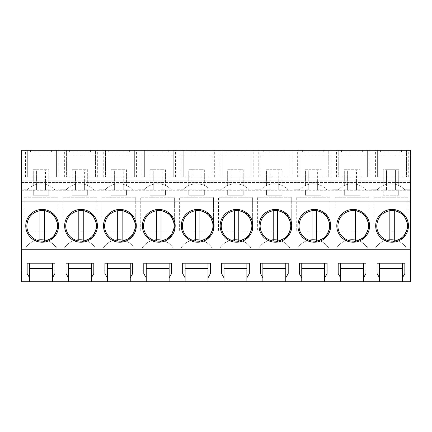 <?xml version="1.0" encoding="UTF-8"?>
<svg xmlns="http://www.w3.org/2000/svg" width="432" height="432" viewBox="0 0 432 432"><rect width="100%" height="100%" fill="white"/><g stroke="black" fill="none" stroke-linecap="round" stroke-linejoin="round"><path stroke-width="0.32" stroke-dasharray="2.16 1.62" d="M21.6 247.925L21.6 189.729L27.394 189.729A18.689 18.689 0 0 1 36.596 184.351A18.689 18.689 0 0 0 27.394 189.729L21.6 189.729L21.6 150.293L410.4 150.293L410.4 189.729L404.606 189.729A18.689 18.689 0 0 0 395.404 184.351L395.404 189.837L398.736 189.837L398.736 195.28L398.736 189.837L395.404 189.837L395.404 184.351A18.689 18.689 0 0 1 404.606 189.729L410.4 189.729L410.4 270.783L21.6 270.783L21.6 281.707L410.4 281.707L410.4 270.783L21.6 270.783L21.6 247.925L25.612 247.925A18.452 18.452 0 0 1 56.468 247.925L64.492 247.925A18.452 18.452 0 0 1 95.348 247.925L103.372 247.925A18.452 18.452 0 0 1 134.228 247.925L142.252 247.925A18.452 18.452 0 0 1 173.108 247.925L181.132 247.925A18.452 18.452 0 0 1 211.988 247.925L220.012 247.925A18.452 18.452 0 0 1 250.868 247.925L258.892 247.925A18.452 18.452 0 0 1 289.748 247.925L297.772 247.925A18.452 18.452 0 0 1 328.628 247.925L336.652 247.925A18.452 18.452 0 0 1 367.508 247.925L375.532 247.925A18.452 18.452 0 0 1 406.388 247.925L410.4 247.925L406.388 247.925A18.452 18.452 0 0 0 375.532 247.925L367.508 247.925A18.452 18.452 0 0 0 336.652 247.925L328.628 247.925A18.452 18.452 0 0 0 297.772 247.925L289.748 247.925A18.452 18.452 0 0 0 258.892 247.925L250.868 247.925A18.452 18.452 0 0 0 220.012 247.925L211.988 247.925A18.452 18.452 0 0 0 181.132 247.925L173.108 247.925A18.452 18.452 0 0 0 142.252 247.925L134.228 247.925A18.452 18.452 0 0 0 103.372 247.925L95.348 247.925A18.452 18.452 0 0 0 64.492 247.925L56.468 247.925A18.452 18.452 0 0 0 25.612 247.925L21.6 247.925M21.6 190.285L21.6 180.954L21.6 190.285L410.4 190.285L410.4 180.954L410.4 190.285L21.6 190.285M60.48 189.729L66.274 189.729A18.689 18.689 0 0 1 75.476 184.351A18.689 18.689 0 0 0 66.274 189.729L60.48 189.729M75.476 189.837L75.476 184.351A18.689 18.689 0 0 1 84.364 184.351L84.364 189.837L87.696 189.837L87.696 195.28L87.696 189.837L84.364 189.837L84.364 184.351A18.689 18.689 0 0 1 93.566 189.729A18.689 18.689 0 0 0 84.364 184.351A18.689 18.689 0 0 1 87.696 185.506A18.689 18.689 0 0 0 72.144 185.506A18.689 18.689 0 0 1 75.476 184.351L75.476 169.733L84.364 169.733L84.364 184.351L84.364 169.733L87.696 169.733L87.696 185.506L87.696 169.733L72.144 169.733L72.144 185.506L72.144 169.733L75.476 169.733L75.476 189.837L72.144 189.837L72.144 195.28L87.696 195.28L72.144 195.28L72.144 189.837L75.476 189.837M99.36 189.729L105.154 189.729A18.689 18.689 0 0 1 114.356 184.351A18.689 18.689 0 0 0 105.154 189.729L99.36 189.729M114.356 189.837L114.356 184.351A18.689 18.689 0 0 1 123.244 184.351L123.244 189.837L126.576 189.837L126.576 195.28L126.576 189.837L123.244 189.837L123.244 184.351A18.689 18.689 0 0 1 132.446 189.729A18.689 18.689 0 0 0 123.244 184.351A18.689 18.689 0 0 1 126.576 185.506A18.689 18.689 0 0 0 111.024 185.506A18.689 18.689 0 0 1 114.356 184.351L114.356 169.733L123.244 169.733L123.244 184.351L123.244 169.733L126.576 169.733L126.576 185.506L126.576 169.733L111.024 169.733L111.024 185.506L111.024 169.733L114.356 169.733L114.356 189.837L111.024 189.837L111.024 195.28L126.576 195.28L111.024 195.28L111.024 189.837L114.356 189.837M138.24 189.729L144.034 189.729A18.689 18.689 0 0 1 153.236 184.351A18.689 18.689 0 0 0 144.034 189.729L138.24 189.729M153.236 189.837L153.236 184.351A18.689 18.689 0 0 1 162.124 184.351L162.124 189.837L165.456 189.837L165.456 195.28L165.456 189.837L162.124 189.837L162.124 184.351A18.689 18.689 0 0 1 171.326 189.729A18.689 18.689 0 0 0 162.124 184.351A18.689 18.689 0 0 1 165.456 185.506A18.689 18.689 0 0 0 149.904 185.506A18.689 18.689 0 0 1 153.236 184.351L153.236 169.733L162.124 169.733L162.124 184.351L162.124 169.733L165.456 169.733L165.456 185.506L165.456 169.733L149.904 169.733L149.904 185.506L149.904 169.733L153.236 169.733L153.236 189.837L149.904 189.837L149.904 195.28L165.456 195.28L149.904 195.28L149.904 189.837L153.236 189.837M177.12 189.729L182.914 189.729A18.689 18.689 0 0 1 192.116 184.351A18.689 18.689 0 0 0 182.914 189.729L177.12 189.729M192.116 189.837L192.116 184.351A18.689 18.689 0 0 1 201.004 184.351L201.004 189.837L204.336 189.837L204.336 195.28L204.336 189.837L201.004 189.837L201.004 184.351A18.689 18.689 0 0 1 210.206 189.729A18.689 18.689 0 0 0 201.004 184.351A18.689 18.689 0 0 1 204.336 185.506A18.689 18.689 0 0 0 188.784 185.506A18.689 18.689 0 0 1 192.116 184.351L192.116 169.733L201.004 169.733L201.004 184.351L201.004 169.733L204.336 169.733L204.336 185.506L204.336 169.733L188.784 169.733L188.784 185.506L188.784 169.733L192.116 169.733L192.116 189.837L188.784 189.837L188.784 195.28L204.336 195.28L188.784 195.28L188.784 189.837L192.116 189.837M216 189.729L221.794 189.729A18.689 18.689 0 0 1 230.996 184.351A18.689 18.689 0 0 0 221.794 189.729L216 189.729M230.996 189.837L230.996 184.351A18.689 18.689 0 0 1 239.884 184.351L239.884 189.837L243.216 189.837L243.216 195.28L243.216 189.837L239.884 189.837L239.884 184.351A18.689 18.689 0 0 1 249.086 189.729A18.689 18.689 0 0 0 239.884 184.351A18.689 18.689 0 0 1 243.216 185.506A18.689 18.689 0 0 0 227.664 185.506A18.689 18.689 0 0 1 230.996 184.351L230.996 169.733L239.884 169.733L239.884 184.351L239.884 169.733L243.216 169.733L243.216 185.506L243.216 169.733L227.664 169.733L227.664 185.506L227.664 169.733L230.996 169.733L230.996 189.837L227.664 189.837L227.664 195.28L243.216 195.28L227.664 195.28L227.664 189.837L230.996 189.837M254.88 189.729L260.674 189.729A18.689 18.689 0 0 1 269.876 184.351A18.689 18.689 0 0 0 260.674 189.729L254.88 189.729M269.876 189.837L269.876 184.351A18.689 18.689 0 0 1 278.764 184.351L278.764 189.837L282.096 189.837L282.096 195.28L282.096 189.837L278.764 189.837L278.764 184.351A18.689 18.689 0 0 1 287.966 189.729A18.689 18.689 0 0 0 278.764 184.351A18.689 18.689 0 0 1 282.096 185.506A18.689 18.689 0 0 0 266.544 185.506A18.689 18.689 0 0 1 269.876 184.351L269.876 169.733L278.764 169.733L278.764 184.351L278.764 169.733L282.096 169.733L282.096 185.506L282.096 169.733L266.544 169.733L266.544 185.506L266.544 169.733L269.876 169.733L269.876 189.837L266.544 189.837L266.544 195.28L282.096 195.28L266.544 195.28L266.544 189.837L269.876 189.837M293.76 189.729L299.554 189.729A18.689 18.689 0 0 1 308.756 184.351A18.689 18.689 0 0 0 299.554 189.729L293.76 189.729M308.756 189.837L308.756 184.351A18.689 18.689 0 0 1 317.644 184.351L317.644 189.837L320.976 189.837L320.976 195.28L320.976 189.837L317.644 189.837L317.644 184.351A18.689 18.689 0 0 1 326.846 189.729A18.689 18.689 0 0 0 317.644 184.351A18.689 18.689 0 0 1 320.976 185.506A18.689 18.689 0 0 0 305.424 185.506A18.689 18.689 0 0 1 308.756 184.351L308.756 169.733L317.644 169.733L317.644 184.351L317.644 169.733L320.976 169.733L320.976 185.506L320.976 169.733L305.424 169.733L305.424 185.506L305.424 169.733L308.756 169.733L308.756 189.837L305.424 189.837L305.424 195.28L320.976 195.28L305.424 195.28L305.424 189.837L308.756 189.837M332.64 189.729L338.434 189.729A18.689 18.689 0 0 1 347.636 184.351A18.689 18.689 0 0 0 338.434 189.729L332.64 189.729M347.636 189.837L347.636 184.351A18.689 18.689 0 0 1 356.524 184.351L356.524 189.837L359.856 189.837L359.856 195.28L359.856 189.837L356.524 189.837L356.524 184.351A18.689 18.689 0 0 1 365.726 189.729A18.689 18.689 0 0 0 356.524 184.351A18.689 18.689 0 0 1 359.856 185.506A18.689 18.689 0 0 0 344.304 185.506A18.689 18.689 0 0 1 347.636 184.351L347.636 169.733L356.524 169.733L356.524 184.351L356.524 169.733L359.856 169.733L359.856 185.506L359.856 169.733L344.304 169.733L344.304 185.506L344.304 169.733L347.636 169.733L347.636 189.837L344.304 189.837L344.304 195.28L359.856 195.28L344.304 195.28L344.304 189.837L347.636 189.837M371.52 189.729L377.314 189.729A18.689 18.689 0 0 1 386.516 184.351A18.689 18.689 0 0 0 377.314 189.729L371.52 189.729M386.516 189.837L386.516 184.351A18.689 18.689 0 0 1 398.736 185.506A18.689 18.689 0 0 0 383.184 185.506A18.689 18.689 0 0 1 386.516 184.351L386.516 169.733L395.404 169.733L395.404 184.351L395.404 169.733L398.736 169.733L398.736 185.506L398.736 169.733L383.184 169.733L383.184 185.506L383.184 169.733L386.516 169.733L386.516 189.837L383.184 189.837L383.184 195.28L398.736 195.28L383.184 195.28L383.184 189.837L386.516 189.837M36.596 189.837L36.596 184.351A18.689 18.689 0 0 1 45.484 184.351L45.484 189.837L48.816 189.837L48.816 195.28L48.816 189.837L45.484 189.837L45.484 184.351A18.689 18.689 0 0 1 54.686 189.729A18.689 18.689 0 0 0 45.484 184.351A18.689 18.689 0 0 1 48.816 185.506A18.689 18.689 0 0 0 33.264 185.506A18.689 18.689 0 0 1 36.596 184.351L36.596 169.733L45.484 169.733L45.484 184.351L45.484 169.733L48.816 169.733L48.816 185.506L48.816 169.733L33.264 169.733L33.264 185.506L33.264 169.733L36.596 169.733L36.596 189.837L33.264 189.837L33.264 195.28L48.816 195.28L33.264 195.28L33.264 189.837L36.596 189.837M374.02 231.109L407.9 231.109L407.9 197.224L374.02 197.224L407.9 197.224L407.9 231.109L374.02 231.109L374.02 197.224L374.02 231.109M257.38 197.224L291.26 197.224L291.26 231.109L291.26 197.224L257.38 197.224L257.38 231.109L291.26 231.109L257.38 231.109L257.38 197.224M252.38 231.109L252.38 197.224L218.5 197.224L252.38 197.224L252.38 231.109L218.5 231.109L218.5 197.224L218.5 231.109L252.38 231.109M101.86 231.109L101.86 197.224L135.74 197.224L135.74 231.109L135.74 197.224L101.86 197.224L101.86 231.109L135.74 231.109L101.86 231.109M330.14 231.109L330.14 197.224L296.26 197.224L330.14 197.224L330.14 231.109L296.26 231.109L296.26 197.224L296.26 231.109L330.14 231.109M213.5 231.109L213.5 197.224L179.62 197.224L213.5 197.224L213.5 231.109L179.62 231.109L179.62 197.224L179.62 231.109L213.5 231.109M62.98 231.109L96.86 231.109L96.86 197.224L62.98 197.224L96.86 197.224L96.86 231.109L62.98 231.109L62.98 197.224L62.98 231.109M24.1 231.109L24.1 197.224L57.98 197.224L57.98 231.109L57.98 197.224L24.1 197.224L24.1 231.109L57.98 231.109L24.1 231.109M140.74 231.109L174.62 231.109L174.62 197.224L140.74 197.224L174.62 197.224L174.62 231.109L140.74 231.109L140.74 197.224L140.74 231.109M369.02 231.109L369.02 197.224L335.14 197.224L369.02 197.224L369.02 231.109L335.14 231.109L335.14 197.224L335.14 231.109L369.02 231.109M21.6 201.933L410.4 201.933M21.6 182.509L410.4 182.509L21.6 182.509M27.707 150.293L58.811 150.293L25.488 150.293L27.707 150.293L27.707 176.953L58.811 176.953L56.592 176.953L56.592 150.293L56.592 176.953L27.707 176.953L27.707 150.293M30.488 150.293L51.592 150.293L30.488 150.293L30.488 151.961L51.592 151.961L30.488 151.961L30.488 150.293M147.128 150.293L168.232 150.293L147.128 150.293L147.128 151.961L168.232 151.961L147.128 151.961L147.128 150.293M144.347 150.293L175.451 150.293L142.128 150.293L144.347 150.293L144.347 176.953L175.451 176.953L173.232 176.953L173.232 150.293L173.232 176.953L142.128 176.953L144.347 176.953L144.347 150.293M207.112 150.293L186.008 150.293L207.112 150.293L207.112 151.961L186.008 151.961L207.112 151.961L207.112 150.293M183.227 150.293L214.331 150.293L183.227 150.293L183.227 176.953L181.008 176.953L183.227 176.953L183.227 150.293M69.368 150.293L90.472 150.293L69.368 150.293L69.368 151.961L90.472 151.961L69.368 151.961L69.368 150.293M95.472 150.293L64.368 150.293L97.691 150.293L95.472 150.293L95.472 176.953L95.472 150.293M108.248 150.293L129.352 150.293L108.248 150.293L108.248 151.961L129.352 151.961L108.248 151.961L108.248 150.293M134.352 150.293L103.248 150.293L134.352 150.293L134.352 176.953L136.571 176.953L134.352 176.953L134.352 150.293M323.752 150.293L302.648 150.293L323.752 150.293L323.752 151.961L302.648 151.961L323.752 151.961L323.752 150.293M328.752 150.293L297.648 150.293L330.971 150.293L328.752 150.293L328.752 176.953L328.752 150.293M341.528 150.293L362.632 150.293L341.528 150.293L341.528 151.961L362.632 151.961L341.528 151.961L341.528 150.293M367.632 150.293L336.528 150.293L367.632 150.293L367.632 176.953L369.851 176.953L367.632 176.953L367.632 150.293M245.992 150.293L224.888 150.293L245.992 150.293L245.992 151.961L224.888 151.961L245.992 151.961L245.992 150.293M222.107 150.293L253.211 150.293L219.888 150.293L222.107 150.293L222.107 176.953L253.211 176.953L250.992 176.953L250.992 150.293L250.992 176.953L219.888 176.953L222.107 176.953L222.107 150.293M284.872 150.293L263.768 150.293L284.872 150.293L284.872 151.961L263.768 151.961L284.872 151.961L284.872 150.293M289.872 150.293L258.768 150.293L289.872 150.293L289.872 176.953L292.091 176.953L289.872 176.953L289.872 150.293M377.627 150.293L408.731 150.293L377.627 150.293L377.627 176.953L375.408 176.953L377.627 176.953L377.627 150.293M380.408 150.293L401.512 150.293L380.408 150.293L380.408 151.961L401.512 151.961L380.408 151.961L380.408 150.293M21.6 155.849L410.4 155.849L21.6 155.849M363.523 281.707L363.523 263.18M340.637 281.707L340.637 263.18M363.523 268.375L340.637 268.375M324.643 281.707L324.643 263.18M301.757 281.707L301.757 263.18M324.643 268.375L301.757 268.375M285.763 281.707L285.763 263.18M262.877 281.707L262.877 263.18M285.763 268.375L262.877 268.375M246.883 281.707L246.883 263.18M223.997 281.707L223.997 263.18M246.883 268.375L223.997 268.375M208.003 281.707L208.003 263.18M185.117 281.707L185.117 263.18M208.003 268.375L185.117 268.375M169.123 281.707L169.123 263.18M146.237 281.707L146.237 263.18M169.123 268.375L146.237 268.375M130.243 281.707L130.243 263.18M107.357 281.707L107.357 263.18M130.243 268.375L107.357 268.375M91.363 281.707L91.363 263.18M68.477 281.707L68.477 263.18M91.363 268.375L68.477 268.375M52.483 281.707L52.483 263.18M29.597 281.707L29.597 263.18M52.483 268.375L29.597 268.375M402.403 281.707L402.403 263.18M379.517 281.707L379.517 263.18M402.403 268.375L379.517 268.375M27.157 273.586L27.157 263.18M54.923 273.586L54.923 263.18M66.037 273.586L66.037 263.18M93.803 273.586L93.803 263.18M104.917 273.586L104.917 263.18M132.683 273.586L132.683 263.18M143.797 273.586L143.797 263.18M171.563 273.586L171.563 263.18M182.677 273.586L182.677 263.18M210.443 273.586L210.443 263.18M221.557 273.586L221.557 263.18M249.323 273.586L249.323 263.18M260.437 273.586L260.437 263.18M288.203 273.586L288.203 263.18M299.317 273.586L299.317 263.18M327.083 273.586L327.083 263.18M338.197 273.586L338.197 263.18M365.963 273.586L365.963 263.18M377.077 273.586L377.077 263.18M404.843 273.586L404.843 263.18M42.152 209.444A16.384 16.384 0 0 0 25.763 225.833A16.384 16.384 0 0 0 42.152 242.217M158.792 209.444A16.384 16.384 0 0 0 142.403 225.833A16.384 16.384 0 0 0 158.792 242.217M197.672 209.444A16.384 16.384 0 0 0 181.283 225.833A16.384 16.384 0 0 0 197.672 242.217M81.032 209.444A16.384 16.384 0 0 0 64.643 225.833A16.384 16.384 0 0 0 81.032 242.217M119.912 209.444A16.384 16.384 0 0 0 103.523 225.833A16.384 16.384 0 0 0 119.912 242.217M353.192 209.444A16.384 16.384 0 0 0 336.803 225.833A16.384 16.384 0 0 0 353.192 242.217M314.312 209.444A16.384 16.384 0 0 0 297.923 225.833A16.384 16.384 0 0 0 314.312 242.217M275.432 209.444A16.384 16.384 0 0 0 259.043 225.833A16.384 16.384 0 0 0 275.432 242.217M236.552 209.444A16.384 16.384 0 0 0 220.163 225.833A16.384 16.384 0 0 0 236.552 242.217M392.072 209.444A16.384 16.384 0 0 0 375.683 225.833A16.384 16.384 0 0 0 392.072 242.217M27.707 176.953L25.488 176.953L27.707 176.953M51.592 150.293L51.592 151.961L51.592 150.293M168.232 150.293L168.232 151.961L168.232 150.293M186.008 150.293L186.008 151.961L186.008 150.293M212.112 150.293L212.112 176.953L214.331 176.953L212.112 176.953L212.112 150.293M183.227 176.953L212.112 176.953L183.227 176.953M90.472 150.293L90.472 151.961L90.472 150.293M66.587 150.293L66.587 176.953L64.368 176.953L66.587 176.953L66.587 150.293M95.472 176.953L66.587 176.953L95.472 176.953M129.352 150.293L129.352 151.961L129.352 150.293M105.467 150.293L105.467 176.953L103.248 176.953L105.467 176.953L105.467 150.293M134.352 176.953L105.467 176.953L134.352 176.953M302.648 150.293L302.648 151.961L302.648 150.293M299.867 150.293L299.867 176.953L297.648 176.953L299.867 176.953L299.867 150.293M328.752 176.953L299.867 176.953L328.752 176.953M362.632 150.293L362.632 151.961L362.632 150.293M338.747 150.293L338.747 176.953L336.528 176.953L338.747 176.953L338.747 150.293M367.632 176.953L338.747 176.953L367.632 176.953M224.888 150.293L224.888 151.961L224.888 150.293M263.768 150.293L263.768 151.961L263.768 150.293M260.987 150.293L260.987 176.953L258.768 176.953L260.987 176.953L260.987 150.293M289.872 176.953L260.987 176.953L289.872 176.953M406.512 150.293L406.512 176.953L408.731 176.953L406.512 176.953L406.512 150.293M377.627 176.953L406.512 176.953L377.627 176.953M401.512 150.293L401.512 151.961L401.512 150.293M26.833 225.833A15.32 15.32 0 0 0 42.152 241.148A15.32 15.32 0 0 0 57.467 225.833A15.32 15.32 0 0 0 42.152 210.514A15.32 15.32 0 0 0 26.833 225.833M44.372 210.676L44.372 240.986M39.928 210.676L39.928 240.986M65.713 225.833A15.32 15.32 0 0 0 81.032 241.148A15.32 15.32 0 0 0 96.347 225.833A15.32 15.32 0 0 0 81.032 210.514A15.32 15.32 0 0 0 65.713 225.833M83.252 210.676L83.252 240.986M78.808 210.676L78.808 240.986M104.593 225.833A15.32 15.32 0 0 0 119.912 241.148A15.32 15.32 0 0 0 135.227 225.833A15.32 15.32 0 0 0 119.912 210.514A15.32 15.32 0 0 0 104.593 225.833M122.132 210.676L122.132 240.986M117.688 210.676L117.688 240.986M143.473 225.833A15.32 15.32 0 0 0 158.792 241.148A15.32 15.32 0 0 0 174.107 225.833A15.32 15.32 0 0 0 158.792 210.514A15.32 15.32 0 0 0 143.473 225.833M161.012 210.676L161.012 240.986M156.568 210.676L156.568 240.986M182.353 225.833A15.32 15.32 0 0 0 197.672 241.148A15.32 15.32 0 0 0 212.987 225.833A15.32 15.32 0 0 0 197.672 210.514A15.32 15.32 0 0 0 182.353 225.833M199.892 210.676L199.892 240.986M195.448 210.676L195.448 240.986M221.233 225.833A15.32 15.32 0 0 0 236.552 241.148A15.32 15.32 0 0 0 251.867 225.833A15.32 15.32 0 0 0 236.552 210.514A15.32 15.32 0 0 0 221.233 225.833M238.772 210.676L238.772 240.986M234.328 210.676L234.328 240.986M260.113 225.833A15.32 15.32 0 0 0 275.432 241.148A15.32 15.32 0 0 0 290.747 225.833A15.32 15.32 0 0 0 275.432 210.514A15.32 15.32 0 0 0 260.113 225.833M277.652 210.676L277.652 240.986M273.208 210.676L273.208 240.986M298.993 225.833A15.32 15.32 0 0 0 314.312 241.148A15.32 15.32 0 0 0 329.627 225.833A15.32 15.32 0 0 0 314.312 210.514A15.32 15.32 0 0 0 298.993 225.833M316.532 210.676L316.532 240.986M312.088 210.676L312.088 240.986M337.873 225.833A15.32 15.32 0 0 0 353.192 241.148A15.32 15.32 0 0 0 368.507 225.833A15.32 15.32 0 0 0 353.192 210.514A15.32 15.32 0 0 0 337.873 225.833M355.412 210.676L355.412 240.986M350.968 210.676L350.968 240.986M376.753 225.833A15.32 15.32 0 0 0 392.072 241.148A15.32 15.32 0 0 0 407.387 225.833A15.32 15.32 0 0 0 392.072 210.514A15.32 15.32 0 0 0 376.753 225.833M394.292 210.676L394.292 240.986M389.848 210.676L389.848 240.986M58.811 176.953L58.811 150.293M25.488 176.953L25.488 150.293M175.451 176.953L175.451 150.293M142.128 176.953L142.128 150.293M181.008 176.953L181.008 150.293M214.331 176.953L214.331 150.293M64.368 176.953L64.368 150.293M97.691 176.953L97.691 150.293M136.571 176.953L136.571 150.293M103.248 176.953L103.248 150.293M297.648 176.953L297.648 150.293M330.971 176.953L330.971 150.293M369.851 176.953L369.851 150.293M336.528 176.953L336.528 150.293M253.211 176.953L253.211 150.293M219.888 176.953L219.888 150.293M292.091 176.953L292.091 150.293M258.768 176.953L258.768 150.293M375.408 176.953L375.408 150.293M408.731 176.953L408.731 150.293"/><path stroke-width="0.65" d="M21.6 180.954L410.4 180.954L410.4 150.293L21.6 150.293L21.6 281.707L29.597 281.707L29.597 277.819L27.157 273.586L27.157 263.18L54.923 263.18L54.923 273.586L52.483 277.819L52.483 263.18L54.923 263.18M29.597 281.707L379.517 281.707L379.517 277.819L377.077 273.586L377.077 263.18L404.843 263.18L404.843 273.586L402.403 277.819L402.403 263.18L404.843 263.18M379.517 281.707L410.4 281.707L410.4 249.248L21.6 249.248M52.483 281.707L52.483 277.819M68.477 281.707L68.477 277.819L66.037 273.586L66.037 263.18L93.803 263.18L93.803 273.586L91.363 277.819L91.363 263.18L93.803 263.18M91.363 281.707L91.363 277.819M107.357 281.707L107.357 277.819L104.917 273.586L104.917 263.18L132.683 263.18L132.683 273.586L130.243 277.819L130.243 263.18L132.683 263.18M130.243 281.707L130.243 277.819M146.237 281.707L146.237 277.819L143.797 273.586L143.797 263.18L171.563 263.18L171.563 273.586L169.123 277.819L169.123 263.18L171.563 263.18M169.123 281.707L169.123 277.819M185.117 281.707L185.117 277.819L182.677 273.586L182.677 263.18L210.443 263.18L210.443 273.586L208.003 277.819L208.003 263.18L210.443 263.18M208.003 281.707L208.003 277.819M223.997 281.707L223.997 277.819L221.557 273.586L221.557 263.18L249.323 263.18L249.323 273.586L246.883 277.819L246.883 263.18L249.323 263.18M246.883 281.707L246.883 277.819M262.877 281.707L262.877 277.819L260.437 273.586L260.437 263.18L288.203 263.18L288.203 273.586L285.763 277.819L285.763 263.18L288.203 263.18M285.763 281.707L285.763 277.819M301.757 281.707L301.757 277.819L299.317 273.586L299.317 263.18L327.083 263.18L327.083 273.586L324.643 277.819L324.643 263.18L327.083 263.18M324.643 281.707L324.643 277.819M340.637 281.707L340.637 277.819L338.197 273.586L338.197 263.18L365.963 263.18L365.963 273.586L363.523 277.819L363.523 263.18L365.963 263.18M363.523 281.707L363.523 277.819M402.403 281.707L402.403 277.819M21.6 201.933L410.4 201.933L410.4 249.248M42.152 209.444A16.384 16.384 0 0 0 25.763 225.833A16.384 16.384 0 0 0 42.152 242.217A16.384 16.384 0 0 0 58.536 225.833A16.384 16.384 0 0 0 42.152 209.444L53.703 214.218L58.536 225.747M158.792 242.217A16.384 16.384 0 0 0 175.176 225.833A16.384 16.384 0 0 0 158.792 209.444A16.384 16.384 0 0 0 142.403 225.833A16.384 16.384 0 0 0 158.792 242.217L170.343 237.443L175.176 225.914M197.672 242.217A16.384 16.384 0 0 0 214.056 225.833A16.384 16.384 0 0 0 197.672 209.444A16.384 16.384 0 0 0 181.283 225.833A16.384 16.384 0 0 0 197.672 242.217L209.223 237.443L214.056 225.914M81.032 209.444A16.384 16.384 0 0 0 64.643 225.833A16.384 16.384 0 0 0 81.032 242.217A16.384 16.384 0 0 0 97.416 225.833A16.384 16.384 0 0 0 81.032 209.444L92.583 214.218L97.416 225.747M119.912 242.217A16.384 16.384 0 0 0 136.296 225.833A16.384 16.384 0 0 0 119.912 209.444A16.384 16.384 0 0 0 103.523 225.833A16.384 16.384 0 0 0 119.912 242.217L131.463 237.443L136.296 225.914M353.192 242.217A16.384 16.384 0 0 0 369.576 225.833A16.384 16.384 0 0 0 353.192 209.444A16.384 16.384 0 0 0 336.803 225.833A16.384 16.384 0 0 0 353.192 242.217L364.743 237.443L369.576 225.914M314.312 242.217A16.384 16.384 0 0 0 330.696 225.833A16.384 16.384 0 0 0 314.312 209.444A16.384 16.384 0 0 0 297.923 225.833A16.384 16.384 0 0 0 314.312 242.217L325.863 237.443L330.696 225.914M275.432 242.217A16.384 16.384 0 0 0 291.816 225.833A16.384 16.384 0 0 0 275.432 209.444A16.384 16.384 0 0 0 259.043 225.833A16.384 16.384 0 0 0 275.432 242.217L286.983 237.443L291.816 225.914M236.552 242.217A16.384 16.384 0 0 0 252.936 225.833A16.384 16.384 0 0 0 236.552 209.444A16.384 16.384 0 0 0 220.163 225.833A16.384 16.384 0 0 0 236.552 242.217L248.103 237.443L252.936 225.914M392.072 242.217A16.384 16.384 0 0 0 408.456 225.833A16.384 16.384 0 0 0 392.072 209.444A16.384 16.384 0 0 0 375.683 225.833A16.384 16.384 0 0 0 392.072 242.217L403.623 237.443L408.456 225.914M410.4 180.954L410.4 201.933M340.637 277.819L340.637 263.18L338.197 263.18M301.757 277.819L301.757 263.18L299.317 263.18M262.877 277.819L262.877 263.18L260.437 263.18M223.997 277.819L223.997 263.18L221.557 263.18M185.117 277.819L185.117 263.18L182.677 263.18M146.237 277.819L146.237 263.18L143.797 263.18M107.357 277.819L107.357 263.18L104.917 263.18M68.477 277.819L68.477 263.18L66.037 263.18M29.597 277.819L29.597 263.18L27.157 263.18M379.517 277.819L379.517 263.18L377.077 263.18M52.483 263.18L29.597 263.18M91.363 263.18L68.477 263.18M130.243 263.18L107.357 263.18M169.123 263.18L146.237 263.18M208.003 263.18L185.117 263.18M246.883 263.18L223.997 263.18M285.763 263.18L262.877 263.18M324.643 263.18L301.757 263.18M363.523 263.18L340.637 263.18M402.403 263.18L379.517 263.18M42.152 242.217L53.703 237.443L58.536 225.914M175.176 225.747L170.343 214.218L158.792 209.444M214.056 225.747L209.223 214.218L197.672 209.444M81.032 242.217L92.583 237.443L97.416 225.914M136.296 225.747L131.463 214.218L119.912 209.444M369.576 225.747L364.743 214.218L353.192 209.444M330.696 225.747L325.863 214.218L314.312 209.444M291.816 225.747L286.983 214.218L275.432 209.444M252.936 225.747L248.103 214.218L236.552 209.444M408.456 225.747L403.623 214.218L392.072 209.444M363.523 268.375L340.637 268.375M324.643 268.375L301.757 268.375M285.763 268.375L262.877 268.375M246.883 268.375L223.997 268.375M208.003 268.375L185.117 268.375M169.123 268.375L146.237 268.375M130.243 268.375L107.357 268.375M91.363 268.375L68.477 268.375M52.483 268.375L29.597 268.375M402.403 268.375L379.517 268.375M39.928 240.986A15.32 15.32 0 0 1 26.833 225.833C27.459 217.55 31.828 212.495 39.928 210.676A15.32 15.32 0 0 1 57.467 225.833A15.32 15.32 0 0 1 39.928 240.986L39.928 210.676M44.372 210.676L44.372 240.986M78.808 240.986A15.32 15.32 0 0 1 65.713 225.833C66.339 217.55 70.708 212.495 78.808 210.676A15.32 15.32 0 0 1 96.347 225.833A15.32 15.32 0 0 1 78.808 240.986L78.808 210.676M83.252 210.676L83.252 240.986M117.688 240.986A15.32 15.32 0 0 1 104.593 225.833C105.219 217.55 109.588 212.495 117.688 210.676A15.32 15.32 0 0 1 135.227 225.833A15.32 15.32 0 0 1 117.688 240.986L117.688 210.676M122.132 210.676L122.132 240.986M156.568 240.986A15.32 15.32 0 0 1 143.473 225.833C144.099 217.55 148.468 212.495 156.568 210.676A15.32 15.32 0 0 1 174.107 225.833A15.32 15.32 0 0 1 156.568 240.986L156.568 210.676M161.012 210.676L161.012 240.986M195.448 240.986A15.32 15.32 0 0 1 182.353 225.833C182.979 217.55 187.348 212.495 195.448 210.676A15.32 15.32 0 0 1 212.987 225.833A15.32 15.32 0 0 1 195.448 240.986L195.448 210.676M199.892 210.676L199.892 240.986M234.328 240.986A15.32 15.32 0 0 1 221.233 225.833C221.859 217.55 226.228 212.495 234.328 210.676A15.32 15.32 0 0 1 251.867 225.833A15.32 15.32 0 0 1 234.328 240.986L234.328 210.676M238.772 210.676L238.772 240.986M273.208 240.986A15.32 15.32 0 0 1 260.113 225.833C260.739 217.55 265.108 212.495 273.208 210.676A15.32 15.32 0 0 1 290.747 225.833A15.32 15.32 0 0 1 273.208 240.986L273.208 210.676M277.652 210.676L277.652 240.986M312.088 240.986A15.32 15.32 0 0 1 298.993 225.833C299.619 217.55 303.988 212.495 312.088 210.676A15.32 15.32 0 0 1 329.627 225.833A15.32 15.32 0 0 1 312.088 240.986L312.088 210.676M316.532 210.676L316.532 240.986M350.968 240.986A15.32 15.32 0 0 1 337.873 225.833C338.499 217.55 342.868 212.495 350.968 210.676A15.32 15.32 0 0 1 368.507 225.833A15.32 15.32 0 0 1 350.968 240.986L350.968 210.676M355.412 210.676L355.412 240.986M389.848 240.986A15.32 15.32 0 0 1 376.753 225.833C377.379 217.55 381.748 212.495 389.848 210.676A15.32 15.32 0 0 1 407.387 225.833A15.32 15.32 0 0 1 389.848 240.986L389.848 210.676M394.292 210.676L394.292 240.986"/></g></svg>
